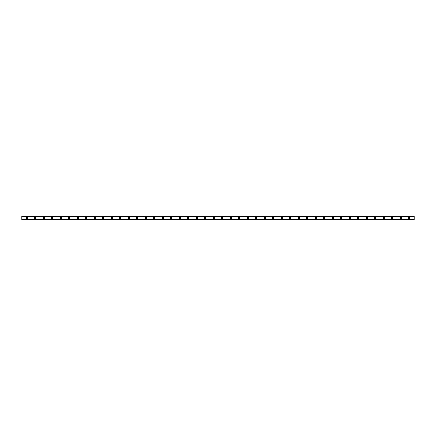 <?xml version="1.0" encoding="UTF-8"?>
<svg xmlns="http://www.w3.org/2000/svg" width="436" height="436" viewBox="0 0 436 436"><rect width="100%" height="100%" fill="white"/><g stroke="black" fill="none" stroke-linecap="round" stroke-linejoin="round"><path stroke-width="0.65" d="M26.76 218.496A0.496 0.496 0 0 1 26.264 218A0.496 0.496 0 0 1 26.76 217.504A0.496 0.496 0 0 1 27.255 218A0.496 0.496 0 0 1 26.76 218.496M409.24 218.496A0.496 0.496 0 0 1 408.745 218A0.496 0.496 0 0 1 409.24 217.504A0.496 0.496 0 0 1 409.736 218A0.496 0.496 0 0 1 409.24 218.496M400.744 218.496A0.496 0.496 0 0 1 400.248 218A0.496 0.496 0 0 1 400.744 217.504A0.496 0.496 0 0 1 401.24 218A0.496 0.496 0 0 1 400.744 218.496M392.242 218.496A0.496 0.496 0 0 1 391.746 218A0.496 0.496 0 0 1 392.242 217.504A0.496 0.496 0 0 1 392.738 218A0.496 0.496 0 0 1 392.242 218.496M383.745 218.496A0.496 0.496 0 0 1 383.249 218A0.496 0.496 0 0 1 383.745 217.504A0.496 0.496 0 0 1 384.241 218A0.496 0.496 0 0 1 383.745 218.496M375.243 218.496A0.496 0.496 0 0 1 374.747 218A0.496 0.496 0 0 1 375.243 217.504A0.496 0.496 0 0 1 375.739 218A0.496 0.496 0 0 1 375.243 218.496M366.741 218.496A0.496 0.496 0 0 1 366.245 218A0.496 0.496 0 0 1 366.741 217.504A0.496 0.496 0 0 1 367.237 218A0.496 0.496 0 0 1 366.741 218.496M358.245 218.496A0.496 0.496 0 0 1 357.749 218A0.496 0.496 0 0 1 358.245 217.504A0.496 0.496 0 0 1 358.741 218A0.496 0.496 0 0 1 358.245 218.496M349.743 218.496A0.496 0.496 0 0 1 349.247 218A0.496 0.496 0 0 1 349.743 217.504A0.496 0.496 0 0 1 350.239 218A0.496 0.496 0 0 1 349.743 218.496M341.246 218.496A0.496 0.496 0 0 1 340.75 218A0.496 0.496 0 0 1 341.246 217.504A0.496 0.496 0 0 1 341.742 218A0.496 0.496 0 0 1 341.246 218.496M332.744 218.496A0.496 0.496 0 0 1 332.248 218A0.496 0.496 0 0 1 332.744 217.504A0.496 0.496 0 0 1 333.24 218A0.496 0.496 0 0 1 332.744 218.496M324.248 218.496A0.496 0.496 0 0 1 323.752 218A0.496 0.496 0 0 1 324.248 217.504A0.496 0.496 0 0 1 324.744 218A0.496 0.496 0 0 1 324.248 218.496M315.746 218.496A0.496 0.496 0 0 1 315.25 218A0.496 0.496 0 0 1 315.746 217.504A0.496 0.496 0 0 1 316.242 218A0.496 0.496 0 0 1 315.746 218.496M307.244 218.496A0.496 0.496 0 0 1 306.748 218A0.496 0.496 0 0 1 307.244 217.504A0.496 0.496 0 0 1 307.74 218A0.496 0.496 0 0 1 307.244 218.496M298.747 218.496A0.496 0.496 0 0 1 298.251 218A0.496 0.496 0 0 1 298.747 217.504A0.496 0.496 0 0 1 299.243 218A0.496 0.496 0 0 1 298.747 218.496M290.245 218.496A0.496 0.496 0 0 1 289.749 218A0.496 0.496 0 0 1 290.245 217.504A0.496 0.496 0 0 1 290.741 218A0.496 0.496 0 0 1 290.245 218.496M281.749 218.496A0.496 0.496 0 0 1 281.253 218A0.496 0.496 0 0 1 281.749 217.504A0.496 0.496 0 0 1 282.245 218A0.496 0.496 0 0 1 281.749 218.496M273.247 218.496A0.496 0.496 0 0 1 272.751 218A0.496 0.496 0 0 1 273.247 217.504A0.496 0.496 0 0 1 273.743 218A0.496 0.496 0 0 1 273.247 218.496M264.75 218.496A0.496 0.496 0 0 1 264.254 218A0.496 0.496 0 0 1 264.75 217.504A0.496 0.496 0 0 1 265.246 218A0.496 0.496 0 0 1 264.75 218.496M256.248 218.496A0.496 0.496 0 0 1 255.752 218A0.496 0.496 0 0 1 256.248 217.504A0.496 0.496 0 0 1 256.744 218A0.496 0.496 0 0 1 256.248 218.496M247.746 218.496A0.496 0.496 0 0 1 247.256 218A0.496 0.496 0 0 1 247.746 217.504A0.496 0.496 0 0 1 248.242 218A0.496 0.496 0 0 1 247.746 218.496M239.25 218.496A0.496 0.496 0 0 1 238.754 218A0.496 0.496 0 0 1 239.25 217.504A0.496 0.496 0 0 1 239.745 218A0.496 0.496 0 0 1 239.25 218.496M230.748 218.496A0.496 0.496 0 0 1 230.252 218A0.496 0.496 0 0 1 230.748 217.504A0.496 0.496 0 0 1 231.244 218A0.496 0.496 0 0 1 230.748 218.496M222.251 218.496A0.496 0.496 0 0 1 221.755 218A0.496 0.496 0 0 1 222.251 217.504A0.496 0.496 0 0 1 222.747 218A0.496 0.496 0 0 1 222.251 218.496M213.749 218.496A0.496 0.496 0 0 1 213.253 218A0.496 0.496 0 0 1 213.749 217.504A0.496 0.496 0 0 1 214.245 218A0.496 0.496 0 0 1 213.749 218.496M205.252 218.496A0.496 0.496 0 0 1 204.757 218A0.496 0.496 0 0 1 205.252 217.504A0.496 0.496 0 0 1 205.748 218A0.496 0.496 0 0 1 205.252 218.496M196.75 218.496A0.496 0.496 0 0 1 196.255 218A0.496 0.496 0 0 1 196.75 217.504A0.496 0.496 0 0 1 197.246 218A0.496 0.496 0 0 1 196.75 218.496M188.254 218.496A0.496 0.496 0 0 1 187.758 218A0.496 0.496 0 0 1 188.254 217.504A0.496 0.496 0 0 1 188.744 218A0.496 0.496 0 0 1 188.254 218.496M179.752 218.496A0.496 0.496 0 0 1 179.256 218A0.496 0.496 0 0 1 179.752 217.504A0.496 0.496 0 0 1 180.248 218A0.496 0.496 0 0 1 179.752 218.496M171.25 218.496A0.496 0.496 0 0 1 170.754 218A0.496 0.496 0 0 1 171.25 217.504A0.496 0.496 0 0 1 171.746 218A0.496 0.496 0 0 1 171.25 218.496M162.753 218.496A0.496 0.496 0 0 1 162.257 218A0.496 0.496 0 0 1 162.753 217.504A0.496 0.496 0 0 1 163.249 218A0.496 0.496 0 0 1 162.753 218.496M154.251 218.496A0.496 0.496 0 0 1 153.755 218A0.496 0.496 0 0 1 154.251 217.504A0.496 0.496 0 0 1 154.747 218A0.496 0.496 0 0 1 154.251 218.496M145.755 218.496A0.496 0.496 0 0 1 145.259 218A0.496 0.496 0 0 1 145.755 217.504A0.496 0.496 0 0 1 146.251 218A0.496 0.496 0 0 1 145.755 218.496M137.253 218.496A0.496 0.496 0 0 1 136.757 218A0.496 0.496 0 0 1 137.253 217.504A0.496 0.496 0 0 1 137.749 218A0.496 0.496 0 0 1 137.253 218.496M128.756 218.496A0.496 0.496 0 0 1 128.26 218A0.496 0.496 0 0 1 128.756 217.504A0.496 0.496 0 0 1 129.252 218A0.496 0.496 0 0 1 128.756 218.496M120.254 218.496A0.496 0.496 0 0 1 119.758 218A0.496 0.496 0 0 1 120.254 217.504A0.496 0.496 0 0 1 120.75 218A0.496 0.496 0 0 1 120.254 218.496M111.752 218.496A0.496 0.496 0 0 1 111.256 218A0.496 0.496 0 0 1 111.752 217.504A0.496 0.496 0 0 1 112.248 218A0.496 0.496 0 0 1 111.752 218.496M103.256 218.496A0.496 0.496 0 0 1 102.76 218A0.496 0.496 0 0 1 103.256 217.504A0.496 0.496 0 0 1 103.752 218A0.496 0.496 0 0 1 103.256 218.496M94.754 218.496A0.496 0.496 0 0 1 94.258 218A0.496 0.496 0 0 1 94.754 217.504A0.496 0.496 0 0 1 95.25 218A0.496 0.496 0 0 1 94.754 218.496M86.257 218.496A0.496 0.496 0 0 1 85.761 218A0.496 0.496 0 0 1 86.257 217.504A0.496 0.496 0 0 1 86.753 218A0.496 0.496 0 0 1 86.257 218.496M77.755 218.496A0.496 0.496 0 0 1 77.259 218A0.496 0.496 0 0 1 77.755 217.504A0.496 0.496 0 0 1 78.251 218A0.496 0.496 0 0 1 77.755 218.496M69.259 218.496A0.496 0.496 0 0 1 68.763 218A0.496 0.496 0 0 1 69.259 217.504A0.496 0.496 0 0 1 69.755 218A0.496 0.496 0 0 1 69.259 218.496M60.757 218.496A0.496 0.496 0 0 1 60.261 218A0.496 0.496 0 0 1 60.757 217.504A0.496 0.496 0 0 1 61.253 218A0.496 0.496 0 0 1 60.757 218.496M52.255 218.496A0.496 0.496 0 0 1 51.759 218A0.496 0.496 0 0 1 52.255 217.504A0.496 0.496 0 0 1 52.751 218A0.496 0.496 0 0 1 52.255 218.496M43.758 218.496A0.496 0.496 0 0 1 43.262 218A0.496 0.496 0 0 1 43.758 217.504A0.496 0.496 0 0 1 44.254 218A0.496 0.496 0 0 1 43.758 218.496M35.256 218.496A0.496 0.496 0 0 1 34.76 218A0.496 0.496 0 0 1 35.256 217.504A0.496 0.496 0 0 1 35.752 218A0.496 0.496 0 0 1 35.256 218.496M26.76 217.221A0.779 0.779 0 0 0 25.98 218A0.779 0.779 0 0 0 26.76 218.779A0.779 0.779 0 0 0 27.539 218A0.779 0.779 0 0 0 26.76 217.221M409.24 217.221A0.779 0.779 0 0 0 408.461 218A0.779 0.779 0 0 0 409.24 218.779A0.779 0.779 0 0 0 410.02 218A0.779 0.779 0 0 0 409.24 217.221M400.744 217.221A0.779 0.779 0 0 0 399.965 218A0.779 0.779 0 0 0 400.744 218.779A0.779 0.779 0 0 0 401.523 218A0.779 0.779 0 0 0 400.744 217.221M392.242 217.221A0.779 0.779 0 0 0 391.463 218A0.779 0.779 0 0 0 392.242 218.779A0.779 0.779 0 0 0 393.021 218A0.779 0.779 0 0 0 392.242 217.221M383.745 217.221A0.779 0.779 0 0 0 382.966 218A0.779 0.779 0 0 0 383.745 218.779A0.779 0.779 0 0 0 384.525 218A0.779 0.779 0 0 0 383.745 217.221M375.243 217.221A0.779 0.779 0 0 0 374.464 218A0.779 0.779 0 0 0 375.243 218.779A0.779 0.779 0 0 0 376.023 218A0.779 0.779 0 0 0 375.243 217.221M366.741 217.221A0.779 0.779 0 0 0 365.962 218A0.779 0.779 0 0 0 366.741 218.779A0.779 0.779 0 0 0 367.521 218A0.779 0.779 0 0 0 366.741 217.221M358.245 217.221A0.779 0.779 0 0 0 357.466 218A0.779 0.779 0 0 0 358.245 218.779A0.779 0.779 0 0 0 359.024 218A0.779 0.779 0 0 0 358.245 217.221M349.743 217.221A0.779 0.779 0 0 0 348.964 218A0.779 0.779 0 0 0 349.743 218.779A0.779 0.779 0 0 0 350.522 218A0.779 0.779 0 0 0 349.743 217.221M341.246 217.221A0.779 0.779 0 0 0 340.467 218A0.779 0.779 0 0 0 341.246 218.779A0.779 0.779 0 0 0 342.026 218A0.779 0.779 0 0 0 341.246 217.221M332.744 217.221A0.779 0.779 0 0 0 331.965 218A0.779 0.779 0 0 0 332.744 218.779A0.779 0.779 0 0 0 333.524 218A0.779 0.779 0 0 0 332.744 217.221M324.248 217.221A0.779 0.779 0 0 0 323.468 218A0.779 0.779 0 0 0 324.248 218.779A0.779 0.779 0 0 0 325.027 218A0.779 0.779 0 0 0 324.248 217.221M315.746 217.221A0.779 0.779 0 0 0 314.966 218A0.779 0.779 0 0 0 315.746 218.779A0.779 0.779 0 0 0 316.525 218A0.779 0.779 0 0 0 315.746 217.221M307.244 217.221A0.779 0.779 0 0 0 306.464 218A0.779 0.779 0 0 0 307.244 218.779A0.779 0.779 0 0 0 308.023 218A0.779 0.779 0 0 0 307.244 217.221M298.747 217.221A0.779 0.779 0 0 0 297.968 218A0.779 0.779 0 0 0 298.747 218.779A0.779 0.779 0 0 0 299.527 218A0.779 0.779 0 0 0 298.747 217.221M290.245 217.221A0.779 0.779 0 0 0 289.466 218A0.779 0.779 0 0 0 290.245 218.779A0.779 0.779 0 0 0 291.025 218A0.779 0.779 0 0 0 290.245 217.221M281.749 217.221A0.779 0.779 0 0 0 280.969 218A0.779 0.779 0 0 0 281.749 218.779A0.779 0.779 0 0 0 282.528 218A0.779 0.779 0 0 0 281.749 217.221M273.247 217.221A0.779 0.779 0 0 0 272.467 218A0.779 0.779 0 0 0 273.247 218.779A0.779 0.779 0 0 0 274.026 218A0.779 0.779 0 0 0 273.247 217.221M264.75 217.221A0.779 0.779 0 0 0 263.971 218A0.779 0.779 0 0 0 264.75 218.779A0.779 0.779 0 0 0 265.529 218A0.779 0.779 0 0 0 264.75 217.221M256.248 217.221A0.779 0.779 0 0 0 255.469 218A0.779 0.779 0 0 0 256.248 218.779A0.779 0.779 0 0 0 257.027 218A0.779 0.779 0 0 0 256.248 217.221M247.746 217.221A0.779 0.779 0 0 0 246.972 218A0.779 0.779 0 0 0 247.746 218.779A0.779 0.779 0 0 0 248.525 218A0.779 0.779 0 0 0 247.746 217.221M239.25 217.221A0.779 0.779 0 0 0 238.47 218A0.779 0.779 0 0 0 239.25 218.779A0.779 0.779 0 0 0 240.029 218A0.779 0.779 0 0 0 239.25 217.221M230.748 217.221A0.779 0.779 0 0 0 229.968 218A0.779 0.779 0 0 0 230.748 218.779A0.779 0.779 0 0 0 231.527 218A0.779 0.779 0 0 0 230.748 217.221M222.251 217.221A0.779 0.779 0 0 0 221.472 218A0.779 0.779 0 0 0 222.251 218.779A0.779 0.779 0 0 0 223.03 218A0.779 0.779 0 0 0 222.251 217.221M213.749 217.221A0.779 0.779 0 0 0 212.97 218A0.779 0.779 0 0 0 213.749 218.779A0.779 0.779 0 0 0 214.528 218A0.779 0.779 0 0 0 213.749 217.221M205.252 217.221A0.779 0.779 0 0 0 204.473 218A0.779 0.779 0 0 0 205.252 218.779A0.779 0.779 0 0 0 206.032 218A0.779 0.779 0 0 0 205.252 217.221M196.75 217.221A0.779 0.779 0 0 0 195.971 218A0.779 0.779 0 0 0 196.75 218.779A0.779 0.779 0 0 0 197.53 218A0.779 0.779 0 0 0 196.75 217.221M188.254 217.221A0.779 0.779 0 0 0 187.475 218A0.779 0.779 0 0 0 188.254 218.779A0.779 0.779 0 0 0 189.028 218A0.779 0.779 0 0 0 188.254 217.221M179.752 217.221A0.779 0.779 0 0 0 178.973 218A0.779 0.779 0 0 0 179.752 218.779A0.779 0.779 0 0 0 180.531 218A0.779 0.779 0 0 0 179.752 217.221M171.25 217.221A0.779 0.779 0 0 0 170.471 218A0.779 0.779 0 0 0 171.25 218.779A0.779 0.779 0 0 0 172.029 218A0.779 0.779 0 0 0 171.25 217.221M162.753 217.221A0.779 0.779 0 0 0 161.974 218A0.779 0.779 0 0 0 162.753 218.779A0.779 0.779 0 0 0 163.533 218A0.779 0.779 0 0 0 162.753 217.221M154.251 217.221A0.779 0.779 0 0 0 153.472 218A0.779 0.779 0 0 0 154.251 218.779A0.779 0.779 0 0 0 155.031 218A0.779 0.779 0 0 0 154.251 217.221M145.755 217.221A0.779 0.779 0 0 0 144.975 218A0.779 0.779 0 0 0 145.755 218.779A0.779 0.779 0 0 0 146.534 218A0.779 0.779 0 0 0 145.755 217.221M137.253 217.221A0.779 0.779 0 0 0 136.473 218A0.779 0.779 0 0 0 137.253 218.779A0.779 0.779 0 0 0 138.032 218A0.779 0.779 0 0 0 137.253 217.221M128.756 217.221A0.779 0.779 0 0 0 127.977 218A0.779 0.779 0 0 0 128.756 218.779A0.779 0.779 0 0 0 129.536 218A0.779 0.779 0 0 0 128.756 217.221M120.254 217.221A0.779 0.779 0 0 0 119.475 218A0.779 0.779 0 0 0 120.254 218.779A0.779 0.779 0 0 0 121.034 218A0.779 0.779 0 0 0 120.254 217.221M111.752 217.221A0.779 0.779 0 0 0 110.973 218A0.779 0.779 0 0 0 111.752 218.779A0.779 0.779 0 0 0 112.532 218A0.779 0.779 0 0 0 111.752 217.221M103.256 217.221A0.779 0.779 0 0 0 102.476 218A0.779 0.779 0 0 0 103.256 218.779A0.779 0.779 0 0 0 104.035 218A0.779 0.779 0 0 0 103.256 217.221M94.754 217.221A0.779 0.779 0 0 0 93.974 218A0.779 0.779 0 0 0 94.754 218.779A0.779 0.779 0 0 0 95.533 218A0.779 0.779 0 0 0 94.754 217.221M86.257 217.221A0.779 0.779 0 0 0 85.478 218A0.779 0.779 0 0 0 86.257 218.779A0.779 0.779 0 0 0 87.037 218A0.779 0.779 0 0 0 86.257 217.221M77.755 217.221A0.779 0.779 0 0 0 76.976 218A0.779 0.779 0 0 0 77.755 218.779A0.779 0.779 0 0 0 78.535 218A0.779 0.779 0 0 0 77.755 217.221M69.259 217.221A0.779 0.779 0 0 0 68.479 218A0.779 0.779 0 0 0 69.259 218.779A0.779 0.779 0 0 0 70.038 218A0.779 0.779 0 0 0 69.259 217.221M60.757 217.221A0.779 0.779 0 0 0 59.977 218A0.779 0.779 0 0 0 60.757 218.779A0.779 0.779 0 0 0 61.536 218A0.779 0.779 0 0 0 60.757 217.221M52.255 217.221A0.779 0.779 0 0 0 51.475 218A0.779 0.779 0 0 0 52.255 218.779A0.779 0.779 0 0 0 53.034 218A0.779 0.779 0 0 0 52.255 217.221M43.758 217.221A0.779 0.779 0 0 0 42.979 218A0.779 0.779 0 0 0 43.758 218.779A0.779 0.779 0 0 0 44.537 218A0.779 0.779 0 0 0 43.758 217.221M35.256 217.221A0.779 0.779 0 0 0 34.477 218A0.779 0.779 0 0 0 35.256 218.779A0.779 0.779 0 0 0 36.035 218A0.779 0.779 0 0 0 35.256 217.221M21.8 219.63L21.8 219.095L414.2 219.095L414.2 219.63L21.8 219.63M21.8 216.43L414.2 216.43L21.8 216.37L21.8 219.095M414.2 216.43L414.2 219.095M414.2 219.488L21.8 219.488M21.8 216.905L414.2 216.905M21.8 216.512L414.2 216.512M21.8 219.57L414.2 219.57"/></g></svg>
